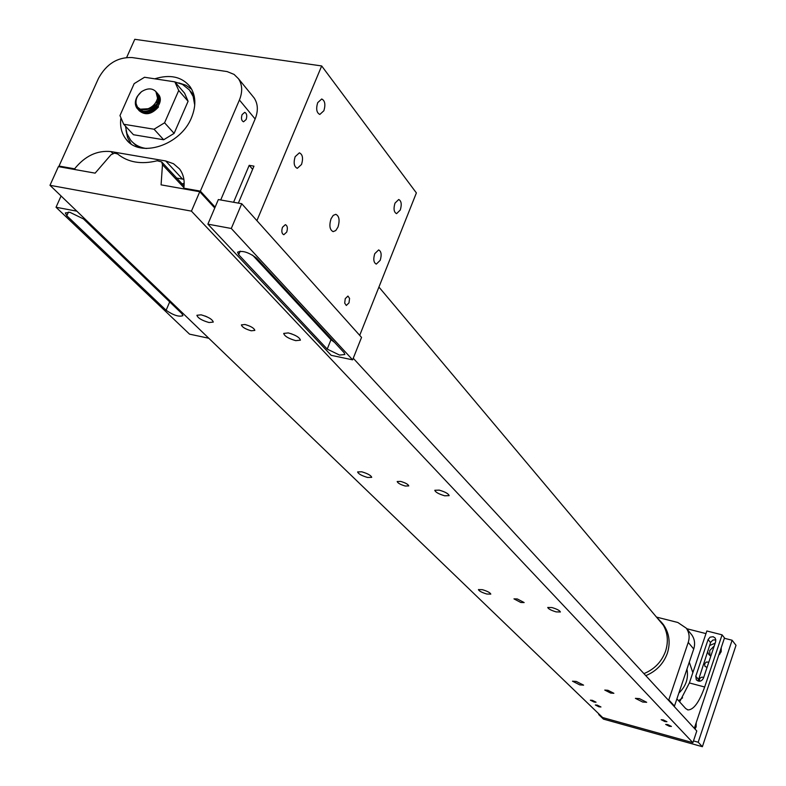 <?xml version="1.0" encoding="UTF-8"?>
<svg xmlns="http://www.w3.org/2000/svg" width="786" height="786" viewBox="0 0 786 786"><rect width="100%" height="100%" fill="white"/><g stroke="black" fill="none" stroke-linecap="round" stroke-linejoin="round"><path stroke-width="1.18" d="M251.225 330.788L254.841 330.405C254.163 328.165 250.881 326.2 244.986 324.5L241.39 324.883C242.078 327.123 245.36 329.088 251.225 330.788M405.252 486.023L408.759 485.915C408.219 484.343 405.527 482.85 400.673 481.415L397.185 481.523C397.736 483.095 400.428 484.598 405.252 486.023M520.804 602.489L524.154 602.567L517.306 598.952L513.975 598.873L520.804 602.489M295.752 340.652L300.409 340.171C299.604 337.41 295.575 335.003 288.324 332.92L283.707 333.421C284.512 336.172 288.531 338.589 295.752 340.652M209.017 322.525L213.271 322.093C212.397 319.342 208.349 316.925 201.137 314.832L196.903 315.274C197.797 318.025 201.825 320.442 209.017 322.525M444.68 495.789L449.15 495.652C448.511 493.726 445.21 491.889 439.246 490.13L434.796 490.277C435.444 492.203 438.735 494.04 444.68 495.789M367.563 477.466L371.709 477.348C371.012 475.412 367.701 473.565 361.757 471.796L357.63 471.934C358.328 473.86 361.639 475.707 367.563 477.466M556.124 611.891L560.379 611.989C559.838 610.565 557.038 609.091 551.978 607.558L547.744 607.47C548.284 608.885 551.084 610.358 556.124 611.891M486.829 594.029L490.798 594.118C490.228 592.693 487.418 591.21 482.378 589.677L478.419 589.588C478.988 591.013 481.798 592.497 486.829 594.029M610.702 693.085L613.876 693.291L607.932 690.295L604.768 690.079L610.702 693.085M642.663 702.026L646.682 702.301L639.391 698.616L635.393 698.351L642.663 702.026M579.803 684.891L583.585 685.137L576.276 681.442L572.503 681.197L579.803 684.891M599.011 706.83L600.956 706.978L597.272 705.13L595.326 704.983L599.011 706.83M594.098 702.055L596.053 702.203L592.339 700.336L590.384 700.188L594.098 702.055M669.358 726.274L671.431 726.431L667.756 724.594L665.683 724.437L669.358 726.274M664.848 721.558L666.941 721.715L663.237 719.858L661.154 719.701L664.848 721.558M692.888 742.682L602.626 717.539L49.99 185.309L191.44 211.139L692.888 742.682L696.789 730.98L353.248 358.259M290.83 333.588L295.172 335.376M205.077 316.021L207.013 316.837M191.44 211.139L199.762 191.725L161.081 184.857L162.466 164.657L161.69 161.936L157.229 160.776C141.175 164.677 127.971 162.407 117.625 153.968L114.559 153.132L111.072 154.675L95.126 173.146L58.4 166.622L49.99 185.309M199.762 191.725L214.755 207.995M656.585 617.226L661.557 622.414C667.54 630.962 668.876 640.57 665.546 651.23C661.645 661.802 654.443 669.269 643.931 673.631C654.443 669.269 661.645 661.802 665.546 651.23C668.493 642.054 667.825 633.477 663.551 625.509L378.921 287.057M184.189 183.246L180.79 184.327L184.189 183.246M645.778 675.646C656.261 671.293 663.453 663.846 667.334 653.304C670.655 642.663 669.318 633.084 663.345 624.546L661.557 622.414M177.479 178.196L175.602 178.756M178.835 82.894L185.879 85.232L191.725 89.299M130.987 143.789L127.578 137.55L126.015 130.289M194.289 96.442L190.477 91.294M174.895 81.931L182.49 84.416L189.397 89.948L193.16 96.491L194.741 105.196M146.481 148.505C139.731 147.581 134.426 144.752 130.545 140.026L126.978 133.659L125.465 126.163M132.834 142.472L137.825 147.11M156.463 92.267L157.338 93.21C159.47 96.442 159.165 100.215 156.404 104.528C149.615 112.074 143.16 113.351 137.069 108.37C134.671 104.882 134.77 100.854 137.363 96.285L141.441 91.736C147.493 87.924 152.386 87.963 156.129 91.844L157.554 98.201L155.883 91.54M137.717 109.097C143.828 113.931 150.244 112.614 156.954 105.137C159.705 100.834 160.01 97.061 157.888 93.829L156.689 92.61M158.919 94.998C161.051 98.23 160.747 102.003 157.996 106.307C151.207 113.832 144.771 115.11 138.67 110.138L138.542 109.961M138.857 110.227L139.22 110.738C145.322 115.719 151.757 114.442 158.536 106.916M156.876 107.741L153.81 110.492M141.667 110.738L138.827 108.576M146.805 113.184L141.912 111.74M144.172 113.145L141.667 111.671M142.266 110.964L142.089 109.922M144.202 112.83L144.093 112.074M145.243 113.056L145.233 112.064M157.171 99.576L158.536 99.537M145.636 113.115L145.685 112.034M157.033 100.097L158.477 99.979M146.874 113.174L147.11 111.818M156.394 101.846L158.035 101.433M147.346 113.115L147.67 111.691M156.021 102.583L157.799 102.013M148.898 112.801L149.517 111.19M150.185 109.932L156.699 104.096M149.517 112.624L150.303 110.895M151.285 109.323L155.982 105.118M151.718 111.73L158.281 105.835M152.808 111.14L157.622 106.827M157.554 98.201C156.227 103.113 153.074 106.631 148.092 108.743L140.272 109.195L137.53 107.151L136.174 103.919C135.457 99.488 137.206 95.43 141.441 91.736M157.151 99.635C153.859 107.702 148.299 110.964 140.478 109.421L137.904 107.584M157.632 95.42L158.507 99.822M157.701 95.371L158.743 97.572M158.536 102.16C156.66 107.142 153.064 110.305 147.758 111.661M157.947 95.725L158.644 96.413M159.214 97.209L159.656 98.093M158.104 95.99L158.654 96.452M159.126 96.658L158.91 104.587L158.074 106.189M144.025 113.125L140.753 111.347M144.516 77.264L134.16 83.64L119.973 115.562L123.687 124.247L154.056 129.228L164.579 122.793L178.727 90.488L174.846 81.862L144.516 77.264M157.465 94.526L158.477 95.607M178.727 90.488L188.09 101.286L184.592 93.2L174.846 81.862M188.09 101.286L174.109 133.384L164.579 122.793M154.056 129.228L163.665 139.761L174.109 133.384M163.665 139.761L133.463 134.73L123.687 124.247M153.015 109.401L151.05 112.044M713.187 636.709L710.122 637.141L708.107 639.549L695.777 676.265L696.308 679.792C699.088 682.061 701.466 681.56 703.411 678.279L715.722 641.494L715.289 638.144L713.187 636.709M698.115 681.069L710.711 642.191L712.971 640.01L715.918 639.873M679.625 701.869L689.381 682.946L706.86 630.981L722.088 634.842L704.669 687.003C699.226 702.212 693.665 709.856 687.976 709.925L685.716 708.579L676.913 698.882M690.697 633.575L691.818 634.941C694.686 639.165 695.325 643.862 693.724 649.02L674.3 706.585M694.333 728.317L724.486 637.927L722.088 634.842M682.602 697.811L678.613 700.748M707.046 667.422L704.954 666.351L704.6 663.905L706.339 662.038L708.815 662.126M699.579 681.246L699.471 679.192L700.277 677.945L701.937 677.119L703.706 677.424M695.246 725.576L694.912 728.946M720.212 650.739L719.789 654.207M712.293 651.751L712.597 650.837M696.209 722.688L696.111 726.912L695.001 729.044M721.243 647.635L721.175 651.751L718.699 655.259M710.819 656.143L708.677 654.266L707.567 651.506M709.955 655.583L709.679 650.592L714.248 645.915M598.912 713.953L598.706 714.553L603.442 719.111L702.379 746.7L736.01 645.316L732.1 640.236L724.368 638.271M702.379 746.7L698.194 742.23L732.1 640.236M598.706 714.553L599.875 714.877M693.478 740.913L698.194 742.23M705.975 633.604L686.738 628.712M689.293 662.166L692.839 672.669M709.571 645.532L715.162 643.174M686.954 669.082C688.693 678.23 686.001 686.227 678.868 693.065M667.894 699.638L668.798 699.884L674.486 706.064L673.592 705.818M650.484 680.745L655.367 686.05M668.798 699.884L688.241 642.398L693.724 649.02M656.457 617.079L677.827 622.483L686.335 628.22C689.224 632.475 689.862 637.2 688.241 642.398M154.754 78.816C170.031 74.1 181.782 76.684 189.996 86.578C195.901 95.214 196.392 105.579 191.489 117.684C180.613 145.341 139.8 158.536 126.045 139.201C121.683 133.61 119.924 126.792 120.779 118.735M242.078 114.628C240.968 118.421 241.459 120.808 243.552 121.791L246.156 119.511C247.276 115.729 246.784 113.341 244.692 112.349L242.078 114.628M165.718 160.973L173.5 163.724L179.483 168.892C183.472 174.148 184.916 180.584 183.796 188.188L200.371 191.126L239.416 99.999C242.707 91.815 242.393 84.721 238.472 78.728L234.071 74.405L227.115 71.575L132.156 57.565C117.654 56.975 106.434 63.902 98.496 78.345L59.029 166.052L74.601 168.813C85.055 155.913 97.189 150.175 111.003 151.59L165.718 160.973L182.49 179.07L176.683 178.058M184.582 189.033L183.796 188.188M200.371 191.126L215.118 207.14M183.885 179.355L182.49 179.07M75.436 169.648L74.601 168.813M59.874 166.887L59.029 166.052M239.416 99.999L255.136 118.991C258.358 110.905 258.024 103.89 254.133 97.936L252.581 96.03M255.136 118.991L220.719 199.968M282.479 227.282C281.3 231.241 281.752 233.717 283.815 234.719L286.713 232.086C287.882 228.137 287.44 225.661 285.367 224.658L282.479 227.282M374.755 253.691C373.114 259.252 373.635 262.73 376.307 264.106L380.198 260.323C381.829 254.772 381.308 251.304 378.636 249.919L374.755 253.691M295.153 156.679C293.335 162.859 294.052 166.74 297.295 168.322L301.539 164.461C303.357 158.291 302.639 154.41 299.387 152.828L295.153 156.679M394.994 203.132C393.364 208.752 393.884 212.249 396.566 213.645L400.28 210.009C401.911 204.409 401.391 200.902 398.708 199.506L394.994 203.132M317.682 102.681C315.864 108.93 316.591 112.85 319.833 114.442L323.881 110.738C325.689 104.509 324.962 100.588 321.71 98.987L317.682 102.681M331.024 218.803C329.01 225.641 329.717 229.915 333.146 231.634L335.75 230.563L337.951 227.125C339.965 220.306 339.247 216.032 335.809 214.313L333.225 215.384L331.024 218.803M345.26 298.641L344.69 303.101L346.302 305.469L348.994 302.885L349.564 298.434L347.943 296.067L345.26 298.641M321.68 65.945L256.904 220.65L359.703 335.357L416.384 192.924L321.68 65.945L134.779 39.3L126.674 57.427M238.355 203.122L253.966 166.151L249.191 165.335L233.57 202.267M249.191 165.335L252.63 169.324M69.856 212.289L65.336 212.957L66.81 215.747L166.121 310.274C173.421 315.294 179.021 317.092 182.922 315.667L181.812 313.535L83.424 218.891L69.856 212.289M76.851 211.169L56.032 207.258L61.072 195.979M208.801 338.255L189.544 334.148L56.032 207.258M339.532 355.066L344.858 354.515L344.042 352.619L256.619 258.152C248.563 252.208 242.216 250.223 237.569 252.208L238.669 254.723L327.212 349.102L339.532 355.066M207.887 224.148L331.171 355.321L352.619 359.841L361.54 337.4L241.734 203.721L218.351 199.546L207.887 224.148L231.29 228.48L352.619 359.841M231.29 228.48L241.734 203.721M252.561 255.106L330.975 339.729L334.561 342.382M162.466 164.657L183.885 187.648M708.107 639.549L710.544 642.604M704.669 687.003L689.381 682.946M695.777 676.265L698.282 679.192M112.909 153.565L111.003 151.59M66.81 215.747L68.431 212.092M169.697 301.883L166.121 310.274M327.212 349.102L330.975 339.729M238.669 254.723L240.182 251.127M161.69 161.936L184.071 185.997M192.59 93.76L190.183 90.95M138.67 110.138L139.22 110.738M157.338 93.21L157.888 93.829M175.219 82.363L184.592 93.2M687.475 709.787L687.976 709.925M709.149 654.846L708.677 654.266M686.335 628.22L691.818 634.941M128.511 141.824L126.045 139.201M254.133 97.936L238.472 78.728"/></g></svg>
